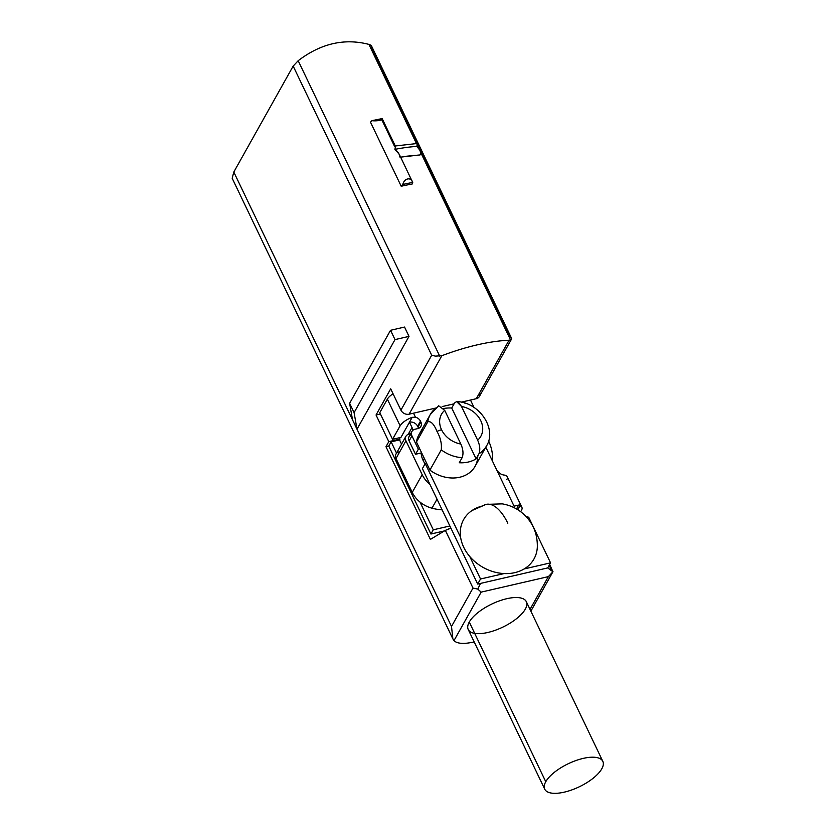 <?xml version="1.0" encoding="UTF-8"?>
<svg xmlns="http://www.w3.org/2000/svg" width="835" height="835" viewBox="0 0 835 835"><rect width="100%" height="100%" fill="white"/><g stroke="black" fill="none" stroke-linecap="round" stroke-linejoin="round"><path stroke-width="1.25" d="M411.937 431.424A6.44 5.146 -150.7 0 1 414.995 429.232L417.803 428.595A6.44 5.146 29.3 0 0 420.861 426.403A6.44 5.146 29.3 0 0 420.85 421.967L418.011 427.029L420.85 421.967L420.464 421.164L417.625 426.226A6.44 5.146 29.3 0 0 409.474 422.186A6.44 5.146 -150.7 0 1 417.625 426.226L418.011 427.029A6.44 5.146 -150.7 0 1 418.471 428.386A6.44 5.146 29.3 0 0 418.011 427.029L417.625 426.226L420.464 421.164A6.44 5.146 29.3 0 0 415.454 417.197L413.523 413.179L415.454 417.197A6.44 5.146 -150.7 0 1 420.464 421.164L420.85 421.967A6.44 5.146 -150.7 0 1 417.803 428.595L414.995 429.232A6.44 5.146 29.3 0 0 411.947 435.86A6.44 5.146 -150.7 0 1 411.937 431.424L409.098 436.486A6.44 5.146 29.3 0 0 409.119 440.922L415.506 454.271L421.111 452.977A24.152 19.309 29.3 0 0 423.147 460.482L424.305 458.405L423.147 460.482A24.152 19.309 29.3 0 0 425.088 463.811A24.152 19.309 -150.7 0 1 423.147 460.482A24.152 19.309 -150.7 0 1 421.111 452.977L415.506 454.271L409.119 440.922A6.44 5.146 -150.7 0 1 411.488 434.492M405.914 436.329L395.988 454.042A6.44 5.146 29.3 0 0 395.999 458.488L405.935 440.765A6.44 5.146 -150.7 0 1 405.914 436.329A6.44 5.146 -150.7 0 1 408.983 434.148A6.44 5.146 29.3 0 0 410.904 433.261A6.44 5.146 -150.7 0 1 408.983 434.148A6.44 5.146 29.3 0 0 405.935 440.765L422.176 474.677A25.76 20.593 29.3 0 0 429.921 484.352A25.76 20.593 -150.7 0 1 422.176 474.677L412.25 492.399A25.76 20.593 29.3 0 0 419.995 502.075A25.76 20.593 29.3 0 0 431.977 508.191L437.029 499.173L431.977 508.191A25.76 20.593 -150.7 0 1 419.995 502.075L433.281 529.808L449.867 525.987L433.281 529.808L419.995 502.075A25.76 20.593 -150.7 0 1 412.25 492.399L395.999 458.488A6.44 5.146 -150.7 0 1 396.594 453.228A6.44 5.146 -150.7 0 1 399.046 451.86M400.623 157.137L420.047 154.934A7.004 4.749 -92.1 0 0 420.381 154.454L420.642 153.64L420.381 154.454A7.004 4.749 87.9 0 1 420.047 154.934L406.635 156.208M381.762 119.687L394.579 146.428C395.456 145.488 395.571 146.469 394.903 149.361C395.571 146.469 395.456 145.488 394.579 146.428M412.417 183.658A6.44 2.557 -25.6 0 1 412.187 184.013A6.44 2.557 154.4 0 0 412.417 183.658A6.44 2.557 154.4 0 0 412.709 182.447A6.44 2.557 -25.6 0 1 412.417 183.658M438.751 405.726L430.244 414.577L418.899 434.826A32.2 25.749 29.3 0 0 416.456 442.018L427.802 421.769A32.2 25.749 -150.7 0 1 430.244 414.577A32.2 25.749 29.3 0 0 427.802 421.769C430.996 420.986 434.054 424.211 436.987 431.424A9.665 3.831 -25.6 0 1 441.569 429.785A22.545 18.026 -150.7 0 1 444.7 410.34L460.847 444.053A22.545 18.026 -150.7 0 1 441.569 429.785A9.665 3.831 154.4 0 0 436.987 431.424C440.494 437.634 441.913 443.782 441.256 449.856A32.2 25.749 29.3 0 0 462.12 457.684C463.592 453.896 463.174 449.345 460.847 444.053L444.7 410.34A22.545 18.026 29.3 0 0 441.569 429.785A22.545 18.026 29.3 0 0 460.847 444.053C463.174 449.345 463.592 453.896 462.12 457.684A32.2 25.749 -150.7 0 1 441.256 449.856L429.91 470.105A32.2 25.749 29.3 0 0 475.084 466.316L486.429 446.067A32.2 25.749 -150.7 0 1 478.925 453.812A32.2 25.749 29.3 0 0 486.429 446.067C497.295 429.273 479.645 402.324 456.745 401.552M456.609 401.562L454.564 402.961L451.725 408.023A32.2 25.749 29.3 0 0 443.698 408.524A32.2 25.749 -150.7 0 1 451.725 408.023L454.564 402.961L456.609 401.562L461.505 406.468L477.651 440.181A22.545 18.026 29.3 0 0 480.783 420.736A22.545 18.026 29.3 0 0 461.505 406.468A22.545 18.026 -150.7 0 1 480.783 420.736A22.545 18.026 -150.7 0 1 477.651 440.181C479.979 445.472 480.396 450.013 478.925 453.812L476.086 458.874A32.2 25.749 -150.7 0 1 459.281 462.747L462.12 457.684L459.281 462.747A32.2 25.749 29.3 0 0 476.086 458.874L478.925 453.812C480.396 450.013 479.979 445.472 477.651 440.181L461.505 406.468L458.436 402.282M444.7 410.34L438.667 405.789M430.244 414.577A32.2 25.749 -150.7 0 1 437.749 406.833L438.584 405.841M477.777 455.868A32.2 25.749 -150.7 0 1 461.463 476.785A32.2 25.749 -150.7 0 1 429.91 470.105L416.456 442.018A32.2 25.749 -150.7 0 1 423.752 428.992M552.968 571.453L547.718 567.915L477.693 584.062L480.532 578.999L469.771 556.528L480.532 578.999L504.142 573.561A40.32 32.231 -150.7 0 1 469.771 556.528A40.32 32.231 -150.7 0 1 460.649 537.5L425.224 463.561L426.622 463.237L425.224 463.561L460.649 537.5A40.32 32.231 -150.7 0 1 482.828 505.895A41.865 18.871 77 0 1 486.106 504.382A41.865 18.871 77 0 1 507.805 523.232A41.865 18.871 -103 0 0 486.106 504.382A41.865 18.871 -103 0 0 482.828 505.895M524.14 568.948A40.32 32.231 -150.7 0 1 504.142 573.561A40.32 32.231 29.3 0 0 524.14 568.948L550.557 562.853L528.722 517.283L525.852 516.333L528.722 517.283L550.557 562.853L524.14 568.948A40.32 32.231 29.3 0 0 537.322 547.092C537.573 535.673 534.17 525.893 527.146 517.752C520.476 510.206 512.179 505.572 502.252 503.86L486.106 504.382L472.036 510.509A40.32 32.231 29.3 0 0 460.649 537.5A40.32 32.231 29.3 0 0 469.771 556.528A40.32 32.231 29.3 0 0 504.142 573.561L480.532 578.999L477.693 584.062L422.385 468.623L477.693 584.062L480.501 583.414L477.787 589.092L473.007 588.08L445.358 530.371L450.921 528.179M517.032 509.267A6.44 5.146 -150.7 0 1 520.622 504.643L514.057 506.146L485.803 447.184L514.057 506.146L520.622 504.643A6.44 5.146 29.3 0 0 517.554 506.824A6.44 5.146 29.3 0 0 517.032 509.267M464.667 403.075L463.936 401.552L464.667 403.075M411.947 435.86L418.345 449.209L419.744 448.886L418.345 449.209L411.947 435.86L409.119 440.922L411.947 435.86M409.474 422.186L412.02 427.52A6.44 5.146 -150.7 0 1 412.511 430.62A6.44 5.146 29.3 0 0 412.02 427.52L409.474 422.186L412.187 417.343A12.88 5.114 154.4 0 0 400.122 425.819L392.554 439.314L400.957 437.373L409.474 422.186L400.957 437.373L392.554 439.314L379.789 412.657L387.356 399.161A12.88 5.114 -25.6 0 1 393.066 393.786A12.88 5.114 154.4 0 0 387.356 399.161L400.122 425.819A12.88 5.114 -25.6 0 1 412.187 417.343L409.474 422.186M422.176 474.677L405.935 440.765L395.999 458.488L412.25 492.399L422.176 474.677M399.548 439.909L400.017 439.064L388.807 441.652L385.979 446.715L388.776 446.067L391.135 441.851L399.548 439.909L391.135 441.851L396.521 453.081L391.135 441.851L388.776 446.067L385.979 446.715L430.39 539.41L445.358 530.371L430.39 539.41L385.979 446.715L388.807 441.652L400.017 439.064L399.38 437.738L400.017 439.064L399.548 439.909L401.552 444.105L399.548 439.909M380.426 413.983L376.042 414.995L388.807 441.652L376.042 414.995L380.426 413.983M390.696 388.839L376.042 414.995L390.696 388.839L400.915 410.162L390.696 388.839M519.902 505.916L517.784 509.705A6.44 5.146 29.3 0 0 517.752 509.705A6.44 5.146 -150.7 0 1 517.784 509.705L519.902 505.916A12.88 5.114 -25.6 0 1 521.885 507.336A12.88 5.114 -25.6 0 1 521.478 510.321A12.88 5.114 154.4 0 0 519.902 505.916L520.622 504.643L519.902 505.916M520.685 511.73L521.478 510.321L520.685 511.73M444.481 530.903L430.923 534.024L388.776 446.067L430.923 534.024L433.281 529.808L430.923 534.024L444.481 530.903M549.179 565.305L551.424 570.002M479.614 392.763A6.44 5.146 -150.7 0 1 476.294 398.702L509.058 340.221L510.509 339.887L420.642 152.325L510.509 339.887L511.667 338.53L371.669 46.259L368.934 44.401C371.387 45.173 372.264 46.374 371.585 48.002L510.122 337.142M382.065 118.601C384.121 119.885 376.909 121.367 371.951 120.668A6.44 2.557 154.4 0 0 370.552 122.286L401.207 186.257A6.44 2.557 -25.6 0 1 402.804 184.472C404.255 178.158 411.102 176.749 412.709 182.447A131.92 52.354 154.4 0 0 402.804 184.472A6.44 2.557 154.4 0 0 401.207 186.257A128.809 51.123 -25.6 0 1 412.187 184.013A128.809 51.123 154.4 0 0 401.207 186.257L370.552 122.286A6.44 2.557 -25.6 0 1 371.951 120.668L382.065 118.601C384.121 119.885 376.909 121.367 371.951 120.668M399.6 156.917C399.673 154.287 398.107 151.772 394.903 149.361A128.83 51.123 -25.6 0 1 416.905 146.396A128.83 51.123 154.4 0 0 394.903 149.361L399.266 154.298L412.709 182.447C411.102 176.749 404.255 178.158 402.804 184.472A131.92 52.354 -25.6 0 1 412.709 182.447M349.625 403.295L354.092 412.626L395.007 339.605L390.529 330.284L349.625 403.295L390.529 330.284L404.537 327.049L409.004 336.38L395.007 339.605L354.092 412.626L357.004 429.19L409.004 336.38L357.004 429.19L451.505 626.448L473.007 588.08L451.505 626.448L352.537 419.859L349.625 403.295L352.537 419.859L233.8 172.041L357.004 429.19L354.092 412.626L349.625 403.295M510.509 339.887L509.058 340.221A128.809 51.123 154.4 0 0 441.84 355.72A128.809 51.123 -25.6 0 1 509.058 340.221L476.294 398.702L461.212 402.178L476.294 398.702A6.44 5.146 29.3 0 0 479.353 396.521L511.552 339.052M454.073 403.827L442.132 406.582L454.073 403.827M233.8 172.041L293.168 66.09L298.178 60.715C320.859 43.462 344.448 38.024 368.934 44.401L416.456 143.589L368.934 44.401C344.448 38.024 320.859 43.462 298.178 60.715L439.753 356.201L298.178 60.715L293.168 66.09L431.695 355.23L435.359 356.127L441.84 355.72L409.067 414.202L435.536 408.096L409.067 414.202A6.44 5.146 -150.7 0 1 400.915 410.162L431.695 355.23L293.168 66.09L233.8 172.041L232.182 178.273L452.873 638.9L451.505 626.448M453.989 640.612L481.158 592.119L548.386 576.62L552.927 571.766L548.386 576.62L530.016 609.393L548.386 576.62L481.158 592.119L453.989 640.612A32.2 12.775 154.4 0 0 468.967 642.898A128.809 51.123 154.4 0 0 474.228 642A128.809 51.123 -25.6 0 1 468.967 642.898A32.2 12.775 -25.6 0 1 453.989 640.612L452.873 638.9M602.818 761.343L526.321 601.68A32.2 12.775 154.4 0 0 499.309 600.908A32.2 12.775 154.4 0 0 469.27 622.054L545.766 781.717L469.27 622.054A32.2 12.775 -25.6 0 1 519.474 597.745A32.2 12.775 -25.6 0 1 503.098 626.981A32.2 12.775 -25.6 0 1 469.27 622.054A32.2 12.775 154.4 0 0 468.237 629.506L544.733 789.179A32.2 12.775 -25.6 0 1 545.766 781.717A32.2 12.775 154.4 0 0 579.594 786.643A32.2 12.775 154.4 0 0 595.971 757.418A32.2 12.775 154.4 0 0 545.766 781.717A32.2 12.775 -25.6 0 1 575.816 760.581A32.2 12.775 -25.6 0 1 602.818 761.343A32.2 12.775 -25.6 0 1 579.302 786.789A32.2 12.775 -25.6 0 1 544.733 789.179M449.042 528.795L445.358 530.371L473.007 588.08L477.787 589.092L481.158 592.119L477.787 589.092L480.501 583.414L547.718 567.915L552.927 571.766L530.862 611.168M431.695 355.23L400.915 410.162A6.44 5.146 29.3 0 0 409.067 414.202L441.84 355.72L435.359 356.127L431.695 355.23M395.007 339.605L409.004 336.38L404.537 327.049L390.529 330.284L395.007 339.605M416.905 146.396C417.27 144.184 416.936 143.296 415.903 143.756C416.936 143.296 417.27 144.184 416.905 146.396L420.078 150.55L420.642 153.64C420.652 151.062 419.41 148.64 416.905 146.396M552.927 571.766L549.68 564.418M442.143 509.861A46.697 37.335 -150.7 0 1 431.977 508.191A46.697 37.335 29.3 0 0 442.143 509.861M521.885 507.336L507.2 476.681A12.88 5.114 154.4 0 0 504.465 475.105A12.88 5.114 -25.6 0 1 506.793 479.666M504.465 475.105C501.522 474.854 498.975 473.205 496.815 470.168C498.975 473.205 501.522 474.854 504.465 475.105M425.224 463.561L422.385 468.623L425.224 463.561M547.718 567.915L550.557 562.853L547.718 567.915M415.454 417.197L412.187 417.343L415.454 417.197M415.506 454.271L418.345 449.209L415.506 454.271M421.111 452.977L421.435 452.403L421.111 452.977M392.554 439.314L400.122 425.819L387.356 399.161L379.789 412.657L392.554 439.314M492.504 461.16A49.912 39.903 29.3 0 0 490.26 444.971A51.206 40.936 29.3 0 0 488.6 440.849A51.206 40.936 -150.7 0 1 490.26 444.971A49.912 39.903 -150.7 0 1 492.504 461.16M408.169 434.398L412.02 427.52L408.169 434.398M427.802 421.769L416.456 442.018L419.744 448.886L429.91 470.105L441.256 449.856C441.913 443.782 440.494 437.634 436.987 431.424C434.054 424.211 430.996 420.986 427.802 421.769M451.725 408.023L476.086 458.874L451.725 408.023M382.159 118.591L395.32 146.062M395.164 145.989L416.425 143.589M416.874 143.86L420.078 150.55M474.05 407.49L470.481 400.038"/></g></svg>
